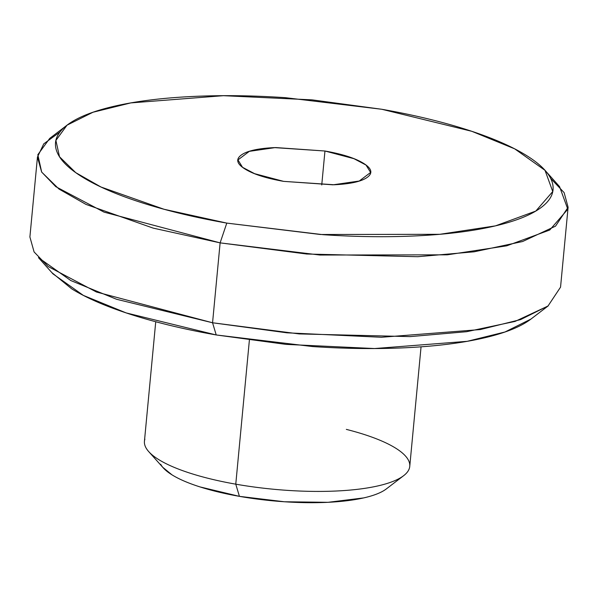 <?xml version="1.0" encoding="UTF-8"?>
<svg xmlns="http://www.w3.org/2000/svg" width="598" height="598" viewBox="0 0 598 598"><rect width="100%" height="100%" fill="white"/><g stroke="black" fill="none" stroke-linecap="round" stroke-linejoin="round"><path stroke-width="0.9" d="M550.631 178.331L564.131 192.638L568.1 207.244L555.542 226.149L522.607 241.517L474.162 251.803L417.643 256.714L306.722 254.023L220.116 242.87L226.791 223.099L164.031 209.263L101.025 187.025L75.744 172.65L59.516 156.758L55.898 140.44L67.043 125.161L93.004 112.245L130.805 102.908L223.428 95.687L312.066 99.859L381.786 109.27L285.403 97.676C252.498 95.463 221.335 95.075 191.891 96.51C162.454 97.945 136.994 101.092 115.496 105.951C94.006 110.809 78.121 117.014 67.843 124.563C57.565 132.113 53.678 140.425 56.182 149.507C58.686 158.597 67.395 167.761 82.3 177.001C97.205 186.24 117.171 194.851 142.204 202.842C167.238 210.825 195.434 217.582 226.791 223.099L323.174 234.693C356.072 236.905 387.242 237.294 416.679 235.859C446.115 234.431 471.583 231.284 493.073 226.418C514.572 221.559 530.456 215.355 540.734 207.812C551.005 200.263 554.892 191.943 552.388 182.861C549.883 173.779 541.183 164.614 526.277 155.375C511.372 146.136 491.406 137.525 466.365 129.534C441.331 121.544 413.136 114.794 381.786 109.27L471.837 131.313L514.676 148.842L545.017 170.34L552.754 191.547L535.793 211.064L495.51 225.857L439.747 234.311L320.356 234.498L226.791 223.099L220.116 242.87L319.915 255.032L447.267 254.83L506.745 245.815L549.719 230.036L567.808 209.218L559.549 186.598L546.198 171.663M51.802 272.568L71.723 288.856C86.628 298.096 106.594 306.707 131.635 314.698C156.669 322.681 184.864 329.438 216.214 334.955L285.934 344.373L374.572 348.544L467.195 341.323L504.996 331.987L530.957 319.07L548.284 305.825L520.596 319.601L480.269 329.565L381.472 337.265L286.928 332.817L212.559 322.771L216.214 334.955L312.597 346.556C345.502 348.761 376.665 349.15 406.109 347.722C435.546 346.287 461.006 343.14 482.504 338.281C503.994 333.415 519.879 327.211 530.157 319.668L531.136 318.928M346.332 429.386A133.257 35.611 -174.6 0 1 403.538 475.769A133.257 35.611 -174.6 0 1 235.769 484.171L239.424 496.355A116.595 31.156 5.4 0 0 386.218 489.007M283.624 181.366L254.599 173.674L242.534 167.313L237.959 159.913L249.329 151.346L275.566 147.549L324.953 151.01L321.746 184.969L324.953 151.01C342.362 154.075 355.205 158.171 363.487 163.306C371.762 168.434 373.047 173.091 367.336 177.285C361.633 181.478 350.607 183.967 334.26 184.767L283.624 181.366C266.207 178.301 253.365 174.197 245.09 169.07C236.815 163.942 235.53 159.277 241.233 155.084C246.944 150.898 257.97 148.401 274.318 147.609L324.953 151.01L353.971 158.694L366.036 165.063L370.618 172.456L359.249 181.022L333.004 184.819L283.624 181.366M144.888 439.141A133.257 35.611 5.4 0 0 235.769 484.171L249.381 340.135L235.769 484.171A133.257 35.611 5.4 0 0 409.309 468.496M67.043 125.161L49.716 138.407L37.831 154.71L41.688 172.112L59 189.058L85.963 204.396L153.17 228.115L220.116 242.87L104.037 212.133L55.764 186.658L41.643 172.037L37.45 157.087L29.9 236.98L34.086 251.937L48.214 266.559L96.48 292.026L212.559 322.771L220.116 242.87L212.559 322.771L299.172 333.916L410.093 336.614L466.612 331.703L515.057 321.418L547.992 306.041L560.55 287.145L568.1 207.244M386.383 488.88L385.927 489.224C381.135 492.745 373.72 495.637 363.689 497.91L328.04 502.313L284.401 501.767L239.424 496.355L199.949 486.907C188.265 483.177 178.944 479.155 171.992 474.842L162.693 467.24M37.45 157.087L43.744 143.864L59.994 131.971M160.698 464.257A116.595 31.156 5.4 0 0 239.424 496.355L235.769 484.171A133.257 35.611 -174.6 0 1 145.8 447.491M52.983 273.884L83.324 295.382L126.163 312.911L216.214 334.955L212.559 322.771L116.505 299.254L70.811 280.559L38.451 257.633L52.983 273.884M386.301 488.947L403.628 475.702M409.757 466.358L421.059 346.818M144.432 441.279L155.734 321.746M370.618 172.456L370.513 173.599M163.247 467.86L148.708 451.602"/></g></svg>
